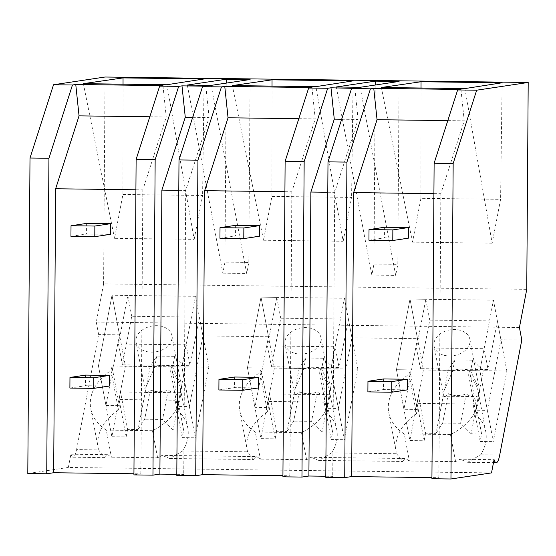 <?xml version="1.0" encoding="UTF-8"?>
<svg xmlns="http://www.w3.org/2000/svg" width="556" height="556" viewBox="0 0 556 556"><rect width="100%" height="100%" fill="white"/><g stroke="black" fill="none" stroke-linecap="round" stroke-linejoin="round"><path stroke-width="0.42" stroke-dasharray="2.78 2.08" d="M491.518 472.899L68.36 467.443L70.904 454.203A24.283 4.615 90.7 0 0 73.086 457.227A24.283 4.615 90.7 0 0 76.547 449.616L98.593 449.901A55.016 39.365 169.3 0 1 98.252 448.338A55.016 39.365 169.3 0 1 118.497 410.036L119.345 405.623L111.867 366.022L98.461 365.855L112.013 295.236L195.455 296.313L200.57 323.404L96.271 322.063L103.604 283.894L526.754 289.342M431.922 478.737L438.858 477.694L431.929 477.604M325.802 476.242L332.731 476.332L325.795 477.368M282.921 476.819L289.857 475.776L282.928 475.686M176.808 474.324L183.73 474.414L176.801 475.45M133.926 474.9L140.856 473.858L133.933 473.768M27.8 473.531L68.36 467.443M98.593 449.901L104.639 457.637L107.857 454.683L70.904 454.203M107.857 454.683A55.016 39.365 -10.7 0 0 111.409 457.199L157.591 457.796A55.016 39.365 -10.7 0 0 162.088 455.378L256.858 456.601A55.016 39.365 -10.7 0 0 260.403 459.117L306.592 459.715A55.016 39.365 -10.7 0 0 311.089 457.296L405.852 458.519A55.016 39.365 -10.7 0 0 409.404 461.035L455.593 461.633A55.016 39.365 -10.7 0 0 460.083 459.221L494.062 459.659M455.593 461.633L450.471 434.542A55.016 39.365 169.3 0 0 478.271 391.91A55.016 39.365 169.3 0 0 468.618 375.043L476.096 414.644A55.016 39.365 169.3 0 1 485.749 431.512A55.016 39.365 169.3 0 1 480.634 454.822L467.672 462.307L460.083 459.221M521.792 340.015L500.928 339.751L487.376 410.363L479.891 370.769L493.45 300.15L500.928 339.751M476.096 414.644L476.944 410.231L487.376 410.363M519.429 327.512L200.57 323.404L202.933 335.907L268.492 336.755L261.014 297.154L344.449 298.231L351.934 337.826L417.493 338.673L410.008 299.072L493.45 300.15M105.042 77.02L103.604 283.894M460.952 89.453L464.239 120.826L440.838 193.71L438.858 477.694M327.79 192.258L334.712 192.348L332.731 476.332M354.825 88.091L358.113 119.457L334.712 192.348M433.909 193.627L440.838 193.71M450.471 434.542L404.281 433.944L409.404 461.035M404.281 433.944A55.016 39.365 169.3 0 1 388.769 412.58A55.016 39.365 169.3 0 1 409.014 374.278L416.5 413.872L417.347 409.459L409.862 369.865L409.014 374.278M306.592 459.715L301.477 432.624A55.016 39.365 169.3 0 0 329.277 389.992A55.016 39.365 169.3 0 0 319.617 373.125L327.102 412.726A55.016 39.365 169.3 0 1 336.755 429.593A55.016 39.365 169.3 0 1 331.64 452.904L396.595 453.738A55.016 39.365 169.3 0 1 396.247 452.174A55.016 39.365 169.3 0 1 416.5 413.872M396.595 453.738L402.634 461.473L405.852 458.519M468.618 375.043L469.466 370.63L479.891 370.769L484.13 348.695L416.486 347.827L425.806 299.281L410.008 299.072L396.456 369.691L409.862 369.865M476.944 410.231L469.466 370.63M447.802 120.61L464.239 120.826M341.676 119.241L358.113 119.457M375.21 85.033L373.966 264.044L371.846 275.081L395.684 275.387L360.149 87.292M371.846 275.081L336.31 86.986M399.076 81.447L397.804 264.357L395.684 275.387M373.966 264.044L397.804 264.357M421.031 88.008L420.927 198.311L500.595 199.333L492.171 243.194L464.892 88.578M502.11 82.788L500.595 199.333M420.927 198.311L412.51 242.166L492.171 243.194M412.51 242.166L381.367 87.501M417.347 409.459L403.934 409.285L417.493 338.673M327.102 412.726L327.943 408.312L338.375 408.445L351.934 337.826M403.934 409.285L396.456 369.691L410.008 299.072L423.394 369.935L409.841 440.554L396.456 369.691L479.891 370.769L493.276 441.624L506.836 371.012L497.391 320.993L429.739 320.117L420.419 368.67L488.064 369.538L484.13 348.695M178.789 190.34L185.718 190.43L183.73 474.414M192.682 117.323L209.119 117.538L185.718 190.43M205.831 86.173L209.119 117.538M162.957 85.617L166.237 116.982L142.843 189.874L140.856 473.858M149.807 116.774L166.237 116.982M96.271 322.063L98.634 334.566L76.547 449.616M226.216 83.115L224.965 262.126L248.803 262.432L246.683 273.469L211.155 85.374M250.082 79.529L248.803 262.432M224.965 262.126L222.845 273.163L187.316 85.061M222.845 273.163L246.683 273.469M123.036 84.171L122.932 194.468L114.515 238.329L194.176 239.351L166.897 84.734M114.515 238.329L83.372 83.664M122.932 194.468L202.599 195.497L194.176 239.351M204.115 78.952L202.599 195.497M135.914 189.784L142.843 189.874M119.498 334.837L105.939 405.449L98.461 365.855L112.013 295.236L119.498 334.837L98.634 334.566M105.939 405.449L119.345 405.623M157.591 457.796L152.476 430.698A55.016 39.365 169.3 0 0 180.276 388.074A55.016 39.365 169.3 0 0 170.622 371.206L178.101 410.808A55.016 39.365 169.3 0 1 187.754 427.675A55.016 39.365 169.3 0 1 182.639 450.985L247.594 451.82L253.633 459.555L256.858 456.601M182.639 450.985L169.67 458.471L162.088 455.378M152.476 430.698L106.286 430.108L111.409 457.199M106.286 430.108A55.016 39.365 169.3 0 1 90.774 408.736A55.016 39.365 169.3 0 1 111.019 370.442L118.497 410.036M111.019 370.442L111.867 366.022M178.101 410.808L178.949 406.394L189.381 406.526L202.933 335.907M247.594 451.82A55.016 39.365 169.3 0 1 247.253 450.256A55.016 39.365 169.3 0 1 267.499 411.954L268.346 407.541L254.94 407.367L268.492 336.755M170.622 371.206L171.47 366.793L181.895 366.925L195.455 296.313M178.949 406.394L171.47 366.793M189.381 406.526L181.895 366.925L186.135 344.859L118.491 343.99L127.81 295.438L112.013 295.236L125.399 366.098L111.846 436.71L98.461 365.855L181.895 366.925L195.281 437.787L208.841 367.168L199.389 317.149L131.744 316.281L122.424 364.826L190.069 365.702L186.135 344.859M311.951 87.535L315.238 118.901L291.837 191.792L289.857 475.776M298.801 118.692L315.238 118.901M272.03 86.09L271.933 196.386L263.509 240.248L232.373 85.582M271.933 196.386L351.594 197.415L343.177 241.276L315.891 86.653M353.116 80.87L351.594 197.415M263.509 240.248L343.177 241.276M284.915 191.702L291.837 191.792M331.64 452.904L318.671 460.389L311.089 457.296M301.477 432.624L255.287 432.026L260.403 459.117M255.287 432.026A55.016 39.365 169.3 0 1 239.775 410.662A55.016 39.365 169.3 0 1 260.02 372.36L267.499 411.954M338.375 408.445L330.896 368.843L344.449 298.231M319.617 373.125L320.464 368.711L330.896 368.843L335.129 346.777L267.485 345.908L276.805 297.363L261.014 297.154L247.455 367.773L260.868 367.947L260.02 372.36M327.943 408.312L320.464 368.711M268.346 407.541L260.868 367.947M254.94 407.367L247.455 367.773L261.014 297.154L274.4 368.016L260.84 438.628L247.455 367.773L330.896 368.843L344.282 439.706L357.835 369.094L348.39 319.075L280.745 318.199L271.425 366.752L339.07 367.62L335.129 346.777M506.836 371.012L483.254 370.706L472.683 360.177L454.801 359.947L448.171 370.254L423.394 369.935M425.806 299.281L429.739 320.117M448.171 370.254L444.383 389.978A18.216 13.031 169.3 0 0 443.556 392.536A18.216 13.031 169.3 0 0 443.403 395.101L436.057 433.367L425.583 433.235L418.522 395.858L474.546 396.581L481.607 433.951L480.169 441.457L493.276 441.624M409.841 440.554L424.145 440.734L425.583 433.235M424.145 440.734L417.083 403.357L473.107 404.08L474.546 396.581M480.169 441.457L473.107 404.08M416.486 347.827L420.419 368.67M497.391 320.993L488.064 369.538M434.104 342.517A18.216 13.031 169.3 0 1 452.049 329.604A18.216 13.031 169.3 0 1 469.883 339.368A18.216 13.031 169.3 0 1 469.862 342.982A18.216 13.031 169.3 0 1 451.924 355.896A18.216 13.031 169.3 0 1 434.09 346.131A18.216 13.031 169.3 0 1 434.104 342.517M483.254 370.706L479.467 390.437A18.216 13.031 169.3 0 1 479.314 393.002A18.216 13.031 169.3 0 1 478.487 395.552L471.14 433.819L481.607 433.951M479.467 390.437L479.251 388.978L470.605 370.998A18.216 13.031 -10.7 0 0 452.73 370.769L454.801 359.947M472.683 360.177L470.605 370.998M444.383 389.978L452.73 370.769M478.487 395.552C475.158 397.874 471.064 397.332 466.206 393.926A18.216 13.031 169.3 0 1 448.324 393.697C445.648 397.005 444.008 397.477 443.403 395.101L434.09 346.131M448.324 393.697L442.687 423.053L436.057 433.367M471.14 433.819L460.57 423.29L442.687 423.053M417.083 403.357L418.522 395.858M466.206 393.926L460.57 423.29M357.835 369.094L334.253 368.788L323.682 358.259L305.807 358.022L299.17 368.336L274.4 368.016M276.805 297.363L280.745 318.199M299.17 368.336L295.382 388.06A18.216 13.031 169.3 0 0 294.555 390.618A18.216 13.031 169.3 0 0 294.402 393.182L287.056 431.449L276.589 431.31L269.528 393.94L325.552 394.656L332.606 432.033L331.167 439.539L344.282 439.706M260.84 438.628L275.144 438.816L276.589 431.31M275.144 438.816L268.082 401.439L324.106 402.162L325.552 394.656M331.167 439.539L324.106 402.162M267.485 345.908L271.425 366.752M348.39 319.075L339.07 367.62M285.11 340.599A18.216 13.031 169.3 0 1 303.048 327.686A18.216 13.031 169.3 0 1 320.881 337.45A18.216 13.031 169.3 0 1 320.868 341.057A18.216 13.031 169.3 0 1 302.923 353.977A18.216 13.031 169.3 0 1 285.089 344.213A18.216 13.031 169.3 0 1 285.11 340.599M334.253 368.788L330.472 388.512A18.216 13.031 169.3 0 1 330.313 391.077A18.216 13.031 169.3 0 1 329.486 393.634L322.139 431.901L332.606 432.033M330.472 388.512L330.257 387.059L321.611 369.08A18.216 13.031 -10.7 0 0 303.729 368.843L305.807 358.022M323.682 358.259L321.611 369.08M295.382 388.06L303.729 368.843M329.486 393.634C326.157 395.955 322.063 395.413 317.205 392.008A18.216 13.031 169.3 0 1 299.323 391.778C296.654 395.087 295.007 395.559 294.402 393.182L285.089 344.213M299.323 391.778L293.686 421.135L287.056 431.449M322.139 431.901L311.568 421.365L293.686 421.135M268.082 401.439L269.528 393.94M317.205 392.008L311.568 421.365M208.841 367.168L185.259 366.87L174.688 356.333L156.806 356.104L150.176 366.418L125.399 366.098M127.81 295.438L131.744 316.281M150.176 366.418L146.388 386.142A18.216 13.031 169.3 0 0 145.554 388.7A18.216 13.031 169.3 0 0 145.401 391.264L138.055 429.531L127.588 429.392L120.527 392.015L176.551 392.738L183.612 430.115L182.173 437.621L195.281 437.787M111.846 436.71L126.149 436.898L127.588 429.392M126.149 436.898L119.088 399.521L175.112 400.244L176.551 392.738M182.173 437.621L175.112 400.244M118.491 343.99L122.424 364.826M199.389 317.149L190.069 365.702M136.109 338.68A18.216 13.031 169.3 0 1 154.054 325.767A18.216 13.031 169.3 0 1 171.887 335.532A18.216 13.031 169.3 0 1 171.867 339.139A18.216 13.031 169.3 0 1 153.929 352.059A18.216 13.031 169.3 0 1 136.095 342.294A18.216 13.031 169.3 0 1 136.109 338.68M185.259 366.87L181.471 386.594A18.216 13.031 169.3 0 1 181.319 389.158A18.216 13.031 169.3 0 1 180.485 391.716L173.145 429.983L183.612 430.115M181.471 386.594L181.256 385.141L172.61 367.155A18.216 13.031 -10.7 0 0 154.728 366.925L156.806 356.104M174.688 356.333L172.61 367.155M146.388 386.142L154.728 366.925M180.485 391.716C177.155 394.037 173.062 393.495 168.204 390.09A18.216 13.031 169.3 0 1 150.328 389.86C147.653 393.168 146.013 393.634 145.401 391.264L136.095 342.294M150.328 389.86L144.692 419.217L138.055 429.531M173.145 429.983L162.574 419.446L144.692 419.217M119.088 399.521L120.527 392.015M168.204 390.09L162.574 419.446M384.62 227.244L384.55 237.864L408.389 238.17M368.941 240.206L384.55 237.864M235.626 225.326L235.549 235.946L259.388 236.251M219.947 238.281L235.549 235.946M86.625 223.401L86.555 234.02L110.394 234.333M70.946 236.363L86.555 234.02M383.564 378.949L383.487 389.568L407.326 389.874M367.884 391.904L383.487 389.568M234.562 377.024L234.493 387.643L258.331 387.956M218.883 389.985L234.493 387.643M85.568 375.105L85.492 385.725L109.33 386.031M69.889 388.067L85.492 385.725M480.634 454.822L499.705 455.065M467.672 462.307L493.485 462.641M478.271 391.91L485.749 431.512M388.769 412.58L396.247 452.174M318.671 460.389L402.634 461.473M73.086 457.227L104.639 457.637M169.67 458.471L253.633 459.555M180.276 388.074L187.754 427.675M90.774 408.736L98.252 448.338M329.277 389.992L336.755 429.593M239.775 410.662L247.253 450.256M469.883 339.368L479.251 388.978M320.881 337.45L330.257 387.059M171.887 335.532L181.256 385.141"/><path stroke-width="0.83" d="M453.161 163.471L450.958 478.98L491.518 472.899L494.062 459.659A24.283 4.615 90.7 0 0 496.244 462.675A24.283 4.615 90.7 0 0 499.705 455.065L521.792 340.015L519.429 327.512L526.754 289.342L528.2 82.469L476.68 90.197L453.161 163.471L434.125 163.221L431.922 478.737L450.958 478.98M344.727 477.611L325.795 477.368L327.998 161.859L346.93 162.102L344.727 477.611L351.663 476.575L431.929 477.604M327.79 192.258L310.873 192.042L308.893 476.019L325.802 476.242M308.893 476.019L301.957 477.062L282.921 476.819L285.124 161.303L308.643 88.036L311.951 87.535L224.763 86.416L228.043 117.782L298.801 118.692M197.929 160.184L179.004 159.933L202.523 86.666L221.455 86.91L197.929 160.184L195.733 475.693L202.662 474.657L282.928 475.686M195.733 475.693L176.801 475.45L179.004 159.933M159.892 474.101L152.956 475.144L155.159 159.628L178.685 86.361L181.993 85.86L185.273 117.233L161.879 190.117L159.892 474.101L176.808 474.324M152.956 475.144L133.926 474.9L136.123 159.384L159.648 86.117L162.957 85.617L75.762 84.498L79.049 115.863L149.807 116.774M528.2 82.469L105.042 77.02L53.522 84.748L72.454 84.992L48.935 158.258L46.732 473.775L53.668 472.732L133.933 473.768M46.732 473.775L27.8 473.531L30.003 158.015L53.522 84.748M476.68 90.197L457.644 89.954L460.952 89.453L373.757 88.334L377.044 119.7L447.802 120.61M72.454 84.992L75.762 84.498M178.685 86.361L159.648 86.117M181.993 85.86L205.831 86.173L202.523 86.666M221.455 86.91L224.763 86.416M346.93 162.102L370.449 88.828L330.987 87.785L327.679 88.279L308.643 88.036M370.449 88.828L373.757 88.334M381.367 87.501L421.038 81.746L502.11 82.788L464.892 88.578L381.367 87.501M226.243 79.223L187.316 85.061L211.155 85.374L250.082 79.529L226.243 79.223L226.216 83.115M336.31 86.986L360.149 87.292L399.076 81.447L375.237 81.141L336.31 86.986M83.372 83.664L123.043 77.909L204.115 78.952L166.897 84.734L83.372 83.664M272.037 79.828L353.116 80.87L315.891 86.653L232.373 85.582L272.037 79.828L272.03 86.09M434.125 163.221L457.644 89.954M327.998 161.859L351.517 88.585M351.663 476.575L353.644 192.591L377.044 119.7M353.644 192.591L433.909 193.627M330.987 87.785L334.274 119.151L341.676 119.241M375.237 81.141L375.21 85.033M421.038 81.746L421.031 88.008M310.873 192.042L334.274 119.151M161.879 190.117L178.789 190.34M185.273 117.233L192.682 117.323M155.159 159.628L136.123 159.384M53.668 472.732L55.649 188.755L79.049 115.863M48.935 158.258L30.003 158.015M123.043 77.909L123.036 84.171M55.649 188.755L135.914 189.784M301.957 477.062L304.16 161.546L327.679 88.279M304.16 161.546L285.124 161.303M202.662 474.657L204.65 190.673L228.043 117.782M204.65 190.673L284.915 191.702M392.786 240.512L392.856 229.892L369.017 229.586L368.941 240.206L392.786 240.512L408.389 238.17L408.465 227.55L384.62 227.244L369.017 229.586M392.856 229.892L408.465 227.55M243.785 238.593L243.862 227.974L220.023 227.661L219.947 238.281L243.785 238.593L259.388 236.251L259.464 225.632L235.626 225.326L220.023 227.661M243.862 227.974L259.464 225.632M94.784 236.668L94.861 226.049L71.022 225.743L70.946 236.363L94.784 236.668L110.394 234.333L110.463 223.714L86.625 223.401L71.022 225.743M94.861 226.049L110.463 223.714M391.723 392.216L391.799 381.597L367.961 381.284L367.884 391.904L391.723 392.216L407.326 389.874L407.402 379.255L383.564 378.949L367.961 381.284M391.799 381.597L407.402 379.255M242.729 390.291L242.798 379.678L218.96 379.366L218.883 389.985L242.729 390.291L258.331 387.956L258.408 377.336L234.562 377.024L218.96 379.366M242.798 379.678L258.408 377.336M93.728 388.373L93.804 377.753L69.966 377.448L69.889 388.067L93.728 388.373L109.33 386.031L109.407 375.418L85.568 375.105L69.966 377.448M93.804 377.753L109.407 375.418M493.485 462.641L496.244 462.675"/></g></svg>
